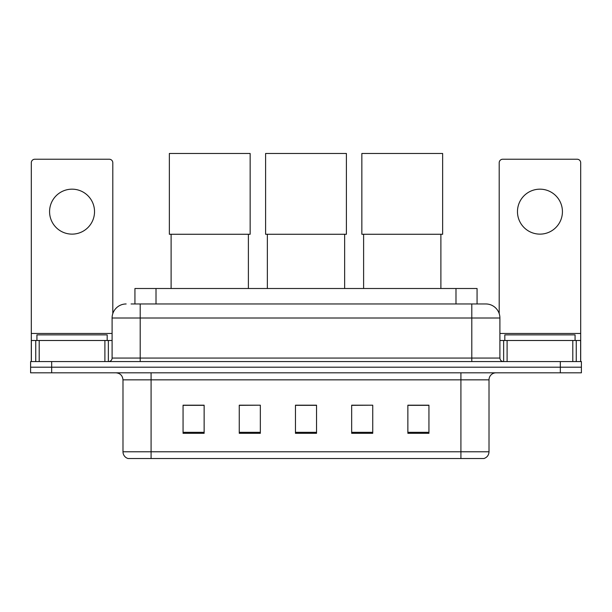 <?xml version="1.0" encoding="UTF-8"?>
<svg xmlns="http://www.w3.org/2000/svg" width="612" height="612" viewBox="0 0 612 612"><rect width="100%" height="100%" fill="white"/><g stroke="black" fill="none" stroke-linecap="round" stroke-linejoin="round"><path stroke-width="0.92" d="M134.938 303.965L134.938 288.504L477.062 288.504L477.062 303.965M131.389 303.965L480.933 303.965M131.067 303.965L140.202 303.965L140.202 318.01L112.095 318.01L112.095 358.058A3.511 3.511 0 0 1 108.584 361.57M126.149 303.965A14.053 14.053 0 0 0 112.095 318.01M485.852 303.965A14.053 14.053 0 0 1 499.905 318.01L471.798 318.01L471.798 303.965L485.637 303.965M499.905 318.01L499.905 358.058C500.111 360.193 501.282 361.363 503.416 361.57M51.676 361.57L30.6 361.57L30.6 367.192L51.676 367.192L30.6 367.192L30.6 372.815L51.676 372.815L51.676 367.192L560.324 367.192L51.676 367.192L51.676 361.57L560.324 361.57L560.324 367.192L581.4 367.192L560.324 367.192L560.324 372.815L51.676 372.815M560.324 372.815L581.4 372.815L581.4 361.57L560.324 361.57M489.011 451.778C488.82 455.144 487.137 457.394 483.954 458.526L460.913 458.526L460.913 451.778L489.011 451.778L489.011 379.838A7.023 7.023 0 0 1 496.041 372.815M460.913 458.526L128.046 458.526A7.023 7.023 0 0 1 122.989 451.778L122.989 379.838C122.568 375.569 120.227 373.228 115.959 372.815M428.943 433.304L428.943 405.198L407.867 405.198L407.867 433.304L428.943 433.304M372.739 433.304L372.739 405.198L351.663 405.198L351.663 433.304L372.739 433.304M204.133 433.304L204.133 405.198L183.057 405.198L183.057 433.304L204.133 433.304M260.337 433.304L260.337 405.198L239.261 405.198L239.261 433.304L260.337 433.304M316.542 433.304L316.542 405.198L295.458 405.198L295.458 433.304L316.542 433.304M122.989 451.778L151.088 451.778L151.088 458.526L141.586 458.526M448.275 458.526L163.725 458.526M260.337 405.198L239.261 405.343L260.337 405.198M372.739 405.198L351.663 405.343L372.739 405.198M316.542 405.343L295.458 405.343M204.133 405.343L183.057 405.343M428.943 405.343L407.867 405.343M107.177 340.494L107.177 334.871L36.927 334.871L36.927 340.494M72.048 189.169A22.483 22.483 0 0 0 49.572 211.645A22.483 22.483 0 0 0 72.048 234.128A22.483 22.483 0 0 0 94.531 211.645A22.483 22.483 0 0 0 72.048 189.169M104.897 361.57L104.897 340.494L39.206 340.494L39.206 361.57M112.799 313.627L112.799 162.746A3.511 3.511 0 0 0 109.288 159.235L34.815 159.235A3.511 3.511 0 0 0 31.304 162.746L31.304 340.494L39.206 340.494M104.897 340.494L112.095 340.494M31.304 361.57L31.304 340.494M171.108 234.266L171.108 288.504M248.388 234.266L248.388 288.504M169.356 153.474L250.147 153.474L250.147 234.266L169.356 234.266L169.356 153.474M267.36 234.266L267.36 288.504M344.64 234.266L344.64 288.504M265.6 153.474L346.4 153.474L346.4 234.266L265.6 234.266L265.6 153.474M363.612 234.266L363.612 288.504M440.892 234.266L440.892 288.504M361.853 153.474L442.644 153.474L442.644 234.266L361.853 234.266L361.853 153.474M539.952 189.169A22.483 22.483 0 0 0 517.469 211.645A22.483 22.483 0 0 0 539.952 234.128A22.483 22.483 0 0 0 562.428 211.645A22.483 22.483 0 0 0 539.952 189.169M572.794 361.57L572.794 340.494L507.103 340.494L507.103 361.57M580.696 361.57L580.696 340.494L580.696 361.57M572.794 340.494L580.696 340.494L580.696 162.746A3.511 3.511 0 0 0 577.185 159.235L502.712 159.235A3.511 3.511 0 0 0 499.201 162.746L499.201 313.627M499.905 340.494L507.103 340.494M575.073 340.494L575.073 334.871L504.823 334.871L504.823 340.494M156.014 303.965L156.014 288.504M455.986 303.965L455.986 288.504M140.202 361.57L140.202 358.058L499.905 358.058M112.095 358.058L140.202 358.058L140.202 318.01L471.798 318.01L471.798 361.57M460.913 372.815L460.913 379.838L122.989 379.838M489.011 379.838L460.913 379.838L460.913 451.778L151.088 451.778L151.088 372.815M316.542 432.324L295.458 432.324M260.337 432.324L239.261 432.324M204.133 432.324L183.057 432.324M372.739 432.324L351.663 432.324M428.943 432.324L407.867 432.324M112.095 333.471L31.304 333.471M108.355 340.494L108.355 361.57M31.357 340.494L31.357 361.57M35.748 361.57L35.748 340.494M580.696 333.471L499.905 333.471M580.643 361.57L580.643 340.494M576.252 340.494L576.252 361.57M503.645 361.57L503.645 340.494"/></g></svg>
